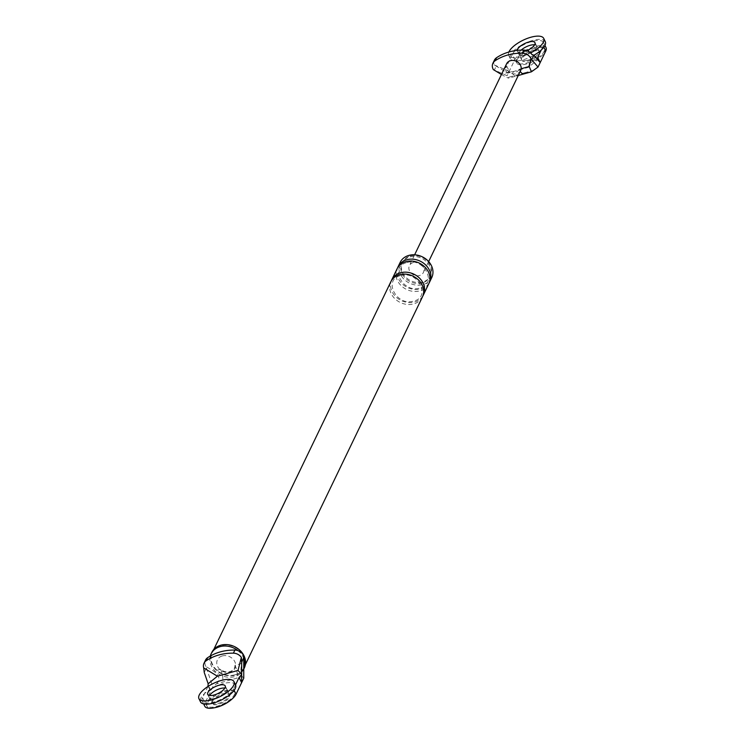 <?xml version="1.0" encoding="UTF-8"?>
<svg xmlns="http://www.w3.org/2000/svg" width="745" height="745" viewBox="0 0 745 745"><rect width="100%" height="100%" fill="white"/><g stroke="black" fill="none" stroke-linecap="round" stroke-linejoin="round"><path stroke-width="0.56" stroke-dasharray="3.73 2.79" d="M235.55 684.888A19.472 7.375 -25.9 0 0 222.681 683.742A19.472 7.375 -25.9 0 0 200.517 701.902M212.185 703.653A9.741 3.688 154.1 0 1 223.267 694.564A9.741 3.688 154.1 0 1 229.702 695.141A9.741 3.688 154.1 0 1 218.62 704.23A9.741 3.688 154.1 0 1 212.185 703.653L211.794 702.842A9.741 3.688 -25.9 0 0 218.229 703.41A9.741 3.688 -25.9 0 0 229.311 694.331A9.741 3.688 -25.9 0 0 222.876 693.753A9.741 3.688 -25.9 0 0 211.794 702.842A9.741 3.688 154.1 0 1 222.876 693.753A9.741 3.688 154.1 0 1 229.311 694.331A9.741 3.688 154.1 0 1 218.229 703.41A9.741 3.688 154.1 0 1 211.794 702.842L209.27 697.655A9.741 3.688 -25.9 0 1 209.606 695.485A9.741 3.688 -25.9 0 0 209.27 697.655A9.741 3.688 -25.9 0 0 215.705 698.223A9.741 3.688 -25.9 0 0 226.787 689.144A9.741 3.688 -25.9 0 0 224.888 688.063A9.741 3.688 -25.9 0 1 226.787 689.144L225.214 685.903M545.293 41.645A19.472 7.375 -25.9 0 0 532.424 40.491A19.472 7.375 -25.9 0 0 510.26 58.659A19.472 7.375 -25.9 0 0 523.12 59.805A19.472 7.375 -25.9 0 0 533.895 55.26M521.155 50.111A9.741 3.688 -25.9 0 0 519.014 54.404A9.741 3.688 -25.9 0 0 525.448 54.981A9.741 3.688 -25.9 0 0 536.53 45.901A9.741 3.688 -25.9 0 0 534.631 44.821A9.741 3.688 154.1 0 1 536.53 45.901A9.741 3.688 154.1 0 1 525.448 54.981A9.741 3.688 154.1 0 1 519.014 54.404A9.741 3.688 154.1 0 1 521.155 50.111M508.872 52.02A19.472 7.375 -25.9 0 0 508.686 55.419A19.472 7.375 -25.9 0 0 521.547 56.564A19.472 7.375 -25.9 0 0 530.598 52.96M517.3 50.381A9.741 3.688 -25.9 0 0 517.44 51.163A9.741 3.688 -25.9 0 0 523.875 51.74A9.741 3.688 -25.9 0 0 526.892 50.651M224.273 690.857A15.58 5.904 154.1 0 1 234.563 691.779A15.58 5.904 154.1 0 1 216.832 706.316A15.58 5.904 154.1 0 1 206.533 705.394A15.58 5.904 154.1 0 1 224.273 690.857M214.467 707.75A15.58 5.904 154.1 0 1 206.933 706.204A15.58 5.904 154.1 0 1 224.664 691.667A15.58 5.904 154.1 0 1 234.954 692.589A15.58 5.904 154.1 0 1 231.518 699.471M534.016 47.615A15.58 5.904 154.1 0 1 544.306 48.537A15.58 5.904 154.1 0 1 526.575 63.064A15.58 5.904 154.1 0 1 516.285 62.142A15.58 5.904 154.1 0 1 534.016 47.615M527.972 60.168A9.741 3.688 154.1 0 1 521.537 59.591A9.741 3.688 154.1 0 1 532.619 50.511A9.741 3.688 154.1 0 1 539.054 51.088A9.741 3.688 154.1 0 1 527.972 60.168A9.741 3.688 154.1 0 1 521.537 59.591A9.741 3.688 154.1 0 1 532.619 50.511A9.741 3.688 154.1 0 1 539.054 51.088A9.741 3.688 154.1 0 1 527.972 60.168M526.966 63.874A15.58 5.904 154.1 0 1 516.676 62.952A15.58 5.904 154.1 0 1 534.407 48.425A15.58 5.904 154.1 0 1 544.707 49.347A15.58 5.904 154.1 0 1 526.966 63.874M533.01 51.321A9.741 3.688 154.1 0 1 539.445 51.899A9.741 3.688 154.1 0 1 528.363 60.978A9.741 3.688 154.1 0 1 521.928 60.401A9.741 3.688 154.1 0 1 533.01 51.321M207.976 686.471L202.556 697.73L205.08 702.917L212.809 686.862L216.469 683.845L242.302 676.618L243.755 678.201M205.08 702.917A17.526 6.64 -25.9 0 0 204.782 706.241M216.469 683.845C220.455 679.626 219.542 675.417 213.759 671.226L205.927 666.486L212.809 686.862M208.134 686.136L210.658 691.323L208.153 683.808M242.302 676.618C240.626 673.983 240.458 669.569 241.799 663.376L243.708 655.917M222.271 655.954A9.741 8.13 25.7 0 1 235.653 665.099A9.741 8.13 25.7 0 1 230.14 672.167A9.741 8.13 25.7 0 1 219.896 669.504A9.741 8.13 25.7 0 1 222.271 655.954M205.927 666.486A8.558 7.152 25.7 0 1 205.49 660.135M241.799 663.376L234.992 665.285A9.052 7.562 25.7 0 1 229.86 671.599A9.052 7.562 25.7 0 1 220.557 669.317L213.759 671.226M244.295 668.014A18.01 15.04 25.7 0 1 235.346 675.193A18.01 15.04 25.7 0 1 215.985 669.885A18.01 15.04 25.7 0 1 211.831 652.378M235.15 674.784A17.526 14.63 25.7 0 1 216.311 669.625A17.526 14.63 25.7 0 1 212.269 652.592A17.526 14.63 25.7 0 1 220.976 645.608A17.526 14.63 25.7 0 1 239.806 650.767A17.526 14.63 25.7 0 1 243.857 667.799A17.526 14.63 25.7 0 1 235.15 674.784M431.746 277.596A17.526 14.63 25.7 0 1 423.039 284.59A17.526 14.63 25.7 0 1 404.209 279.422A17.526 14.63 25.7 0 1 400.167 262.389M422.257 282.97A15.58 13.01 25.7 0 1 405.513 278.379A15.58 13.01 25.7 0 1 401.918 263.236A15.58 13.01 25.7 0 1 409.657 257.025A15.58 13.01 25.7 0 1 426.401 261.616A15.58 13.01 25.7 0 1 429.995 276.758A15.58 13.01 25.7 0 1 422.257 282.97M410.123 256.066A15.58 13.01 25.7 0 1 426.866 260.648A15.58 13.01 25.7 0 1 430.461 275.79A15.58 13.01 25.7 0 1 422.722 282.001A15.58 13.01 25.7 0 1 405.978 277.41A15.58 13.01 25.7 0 1 402.384 262.268A15.58 13.01 25.7 0 1 410.123 256.066M234.992 665.285A9.741 3.883 -105.6 0 1 236.603 678.22M220.557 669.317A9.741 3.883 -105.6 0 1 222.168 682.252M202.556 697.73A17.526 6.64 -25.9 0 0 202.267 701.054A17.526 6.64 -25.9 0 0 217.372 700.915A17.526 6.64 -25.9 0 0 233.502 689.069L234.135 690.364M235.532 684.86L233.502 689.069M207.697 694.405L209.27 697.655A9.741 3.688 -25.9 0 0 215.705 698.223A9.741 3.688 -25.9 0 0 226.787 689.144L229.702 695.141M422.443 296.92A17.526 14.63 25.7 0 1 413.736 303.904A17.526 14.63 25.7 0 1 394.906 298.736A17.526 14.63 25.7 0 1 390.864 281.712M422.871 295.933A17.526 14.63 25.7 0 1 414.667 301.967A17.526 14.63 25.7 0 1 396.293 297.236A17.526 14.63 25.7 0 1 391.367 280.763M243.596 669.457L243.755 669.122A18.01 15.04 25.7 0 1 243.596 669.457A18.01 15.04 25.7 0 1 234.647 676.637A18.01 15.04 25.7 0 1 216.311 672.26A18.01 15.04 25.7 0 1 210.323 656.028M237.897 650.599A18.01 15.04 25.7 0 1 243.764 658.31M429.148 282.895A17.526 14.63 25.7 0 1 420.944 288.93A17.526 14.63 25.7 0 1 402.57 284.199A17.526 14.63 25.7 0 1 397.653 267.725M428.72 283.882A17.526 14.63 25.7 0 1 420.012 290.867A17.526 14.63 25.7 0 1 401.183 285.698A17.526 14.63 25.7 0 1 397.141 268.675M520.234 71.399A9.741 3.883 -105.6 0 1 519.042 69.341L521.155 68.745M534.379 70.077L525.3 72.61A9.741 3.883 -105.6 0 1 523.986 73.885M494.401 60.159A8.558 7.152 -154.3 0 0 494.112 64.862L507.783 73.122L528.419 67.357L537.648 59.768M528.419 67.357L531.753 54.329M494.112 64.862L504.132 69.136L507.783 73.122M493.348 69.602L494.354 70.021L496.431 65.69M525.3 72.61L508.537 77.303L507.094 75.72L494.354 70.021M501.171 74.332C507.261 77.918 509.72 78.905 508.537 77.303L508.872 78.113L516.304 76.037A9.741 3.883 -105.6 0 1 511.349 71.492L509.245 72.079A7.785 6.5 25.7 0 1 506.6 63.791M504.132 69.136L506.721 66.072L512.299 54.478L514.823 59.665L507.094 75.72M506.721 66.072L509.235 71.259L504.142 69.117M514.823 59.665A17.526 6.64 154.1 0 1 530.952 47.82A17.526 6.64 154.1 0 1 546.057 47.68M512.299 54.478A17.526 6.64 154.1 0 1 528.438 42.633A17.526 6.64 154.1 0 1 543.543 42.493A17.526 6.64 154.1 0 1 543.254 45.827L543.878 47.121M541.224 50.036L543.254 45.827M519.042 69.341A5.839 4.88 25.7 0 1 511.349 71.492M520.643 70.552A7.785 6.5 25.7 0 1 516.769 73.653A7.785 6.5 25.7 0 1 509.245 72.079L501.581 74.221M413.27 262.547A7.785 6.5 -154.3 0 0 409.405 265.648A7.785 6.5 -154.3 0 0 411.203 273.219A7.785 6.5 -154.3 0 0 419.565 275.51A7.785 6.5 -154.3 0 0 423.439 272.409A7.785 6.5 -154.3 0 0 421.642 264.838A7.785 6.5 -154.3 0 0 413.27 262.547M517.617 74.761A9.741 3.883 -105.6 0 1 516.304 76.037L518.241 75.543M206.328 668.153L204.251 672.484M539.445 51.899L534.957 42.651M521.928 60.401L517.44 51.163M510.26 58.659L508.686 55.419M206.933 706.204L206.533 705.394M234.954 692.589L234.563 691.779M516.676 62.952L516.285 62.142M544.707 49.347L544.306 48.537M203.674 703.951L202.267 701.054M245.356 664.67L243.857 667.799M213.778 649.463L212.269 652.592M400.559 275.631C418.029 270.062 431.439 297.292 413.68 301.064C396.21 306.633 382.8 279.403 400.559 275.631M406.835 262.594C424.305 257.016 437.715 284.255 419.957 288.026C402.486 293.595 389.076 266.365 406.835 262.594M430.461 275.79L429.995 276.758M402.384 262.268L401.918 263.236M544.949 45.389L543.543 42.493M428.664 261.57L423.439 272.409M414.62 254.809L409.405 265.648"/><path stroke-width="1.12" d="M198.943 698.661L200.517 701.902A19.472 7.375 -25.9 0 0 213.377 703.057A19.472 7.375 -25.9 0 0 235.55 684.888L233.977 681.647A19.472 7.375 -25.9 0 0 221.107 680.502A19.472 7.375 -25.9 0 0 198.943 698.661A19.472 7.375 -25.9 0 0 211.804 699.816A19.472 7.375 -25.9 0 0 233.977 681.647M220.352 688.566A9.741 3.688 -25.9 0 0 209.606 695.485A9.741 3.688 -25.9 0 1 220.352 688.566A9.741 3.688 -25.9 0 1 224.888 688.063A9.741 3.688 -25.9 0 0 220.352 688.566M214.132 694.983A9.741 3.688 -25.9 0 0 225.214 685.903A9.741 3.688 -25.9 0 0 218.779 685.326A9.741 3.688 -25.9 0 0 207.697 694.405A9.741 3.688 -25.9 0 0 214.132 694.983M533.895 55.26A19.472 7.375 -25.9 0 0 545.293 41.645L543.72 38.405A19.472 7.375 -25.9 0 0 530.85 37.25A19.472 7.375 -25.9 0 0 508.872 52.02M530.105 45.324A9.741 3.688 -25.9 0 0 521.155 50.111A9.741 3.688 154.1 0 1 530.105 45.324A9.741 3.688 154.1 0 1 534.631 44.821A9.741 3.688 -25.9 0 0 530.105 45.324M530.598 52.96A19.472 7.375 -25.9 0 0 543.72 38.405M526.892 50.651A9.741 3.688 -25.9 0 0 534.957 42.651A9.741 3.688 -25.9 0 0 528.531 42.083A9.741 3.688 -25.9 0 0 517.3 50.381M231.518 699.471A15.58 5.904 154.1 0 1 217.223 707.126A15.58 5.904 154.1 0 1 214.467 707.75M203.674 703.951L204.782 706.241A17.526 6.64 -25.9 0 0 219.896 706.102A17.526 6.64 -25.9 0 0 236.025 694.256L241.603 682.671L239.089 677.475L241.678 674.411L241.603 682.671L243.755 678.201L243.764 657.686L241.678 662.007L241.361 657.397L238.018 670.425L241.678 674.411L241.678 662.007M208.162 683.789L217.391 676.19L203.711 667.93L204.251 672.484L208.162 683.789L207.976 686.471M203.711 667.93A8.558 7.152 25.7 0 1 204.009 663.227L205.49 660.135A8.558 7.152 25.7 0 1 207.632 657.695A51.256 42.791 25.7 0 1 234.889 650.068L233.399 653.16A8.558 7.152 25.7 0 1 241.361 657.397M204.009 663.227A8.558 7.152 25.7 0 1 206.142 660.787A51.256 42.791 25.7 0 1 233.399 653.16M243.764 657.686L243.708 655.917A8.558 7.152 -154.3 0 0 234.889 650.068M210.323 656.028A18.01 15.04 25.7 0 1 211.133 653.831L211.831 652.378A18.01 15.04 25.7 0 1 220.781 645.198A18.01 15.04 25.7 0 1 240.132 650.506A18.01 15.04 25.7 0 1 244.295 668.014L243.755 669.122A18.01 15.04 25.7 0 0 243.764 658.31M397.653 267.725A17.526 14.63 25.7 0 1 398.072 266.738L400.167 262.389A17.526 14.63 25.7 0 1 408.875 255.405A17.526 14.63 25.7 0 1 427.704 260.573A17.526 14.63 25.7 0 1 431.746 277.596L429.651 281.945A17.526 14.63 25.7 0 1 429.148 282.895M238.018 670.425L217.391 676.19M239.089 677.475L235.532 684.86M213.778 649.463L390.864 281.712A17.526 14.63 25.7 0 1 399.571 274.719A17.526 14.63 25.7 0 1 418.401 279.887A17.526 14.63 25.7 0 1 422.443 296.92L245.356 664.67M391.367 280.763A17.526 14.63 25.7 0 1 391.796 279.775A17.526 14.63 25.7 0 1 400.503 272.791A17.526 14.63 25.7 0 1 419.333 277.95A17.526 14.63 25.7 0 1 423.374 294.983A17.526 14.63 25.7 0 1 422.871 295.933M211.133 653.831A18.01 15.04 25.7 0 1 220.082 646.651A18.01 15.04 25.7 0 1 237.897 650.599M398.072 266.738A17.526 14.63 25.7 0 1 406.779 259.754A17.526 14.63 25.7 0 1 425.609 264.913A17.526 14.63 25.7 0 1 429.651 281.945M391.796 279.775L397.141 268.675A17.526 14.63 25.7 0 1 405.848 261.681A17.526 14.63 25.7 0 1 424.678 266.85A17.526 14.63 25.7 0 1 428.72 283.882L423.374 294.983M529.22 66.491L531.418 71.809L538.039 67.059L531.129 59.032L529.22 66.491L521.155 68.745A7.785 6.5 25.7 0 1 520.643 70.552L428.664 261.57M531.418 71.809L523.986 73.885A9.741 3.883 -105.6 0 1 520.234 71.399M531.781 59.544L533.867 55.223L531.753 54.329A8.558 7.152 -154.3 0 0 523.8 50.092A51.256 42.791 -154.3 0 0 496.543 57.719A8.558 7.152 -154.3 0 0 494.401 60.159L492.911 63.251A8.558 7.152 25.7 0 1 495.053 60.801A51.256 42.791 25.7 0 1 522.31 53.184L523.8 50.092M533.867 55.223L540.19 62.599L545.768 51.014A17.526 6.64 154.1 0 0 546.057 47.68L544.949 45.389M501.45 74.5L493.348 69.602A8.558 7.152 25.7 0 1 492.911 63.251M538.039 67.059L540.19 62.599L537.667 57.412L541.224 50.036M537.667 57.412L537.657 59.74M414.62 254.809L506.6 63.791A7.785 6.5 25.7 0 1 510.474 60.69A7.785 6.5 25.7 0 1 521.155 68.745M531.129 59.032A8.558 7.152 -154.3 0 0 522.31 53.184M207.632 657.695L206.142 660.787M234.135 690.364L236.025 694.256M543.878 47.121L545.768 51.014M495.053 60.801L496.543 57.719M523.986 73.885L518.241 75.543"/></g></svg>
